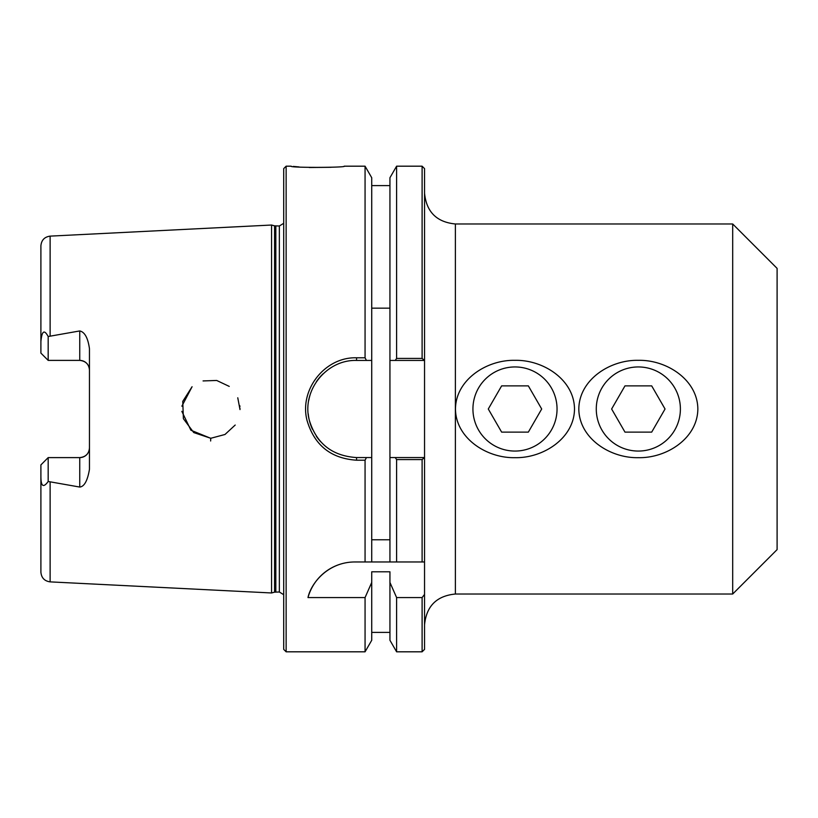 <?xml version="1.0" encoding="UTF-8"?>
<svg xmlns="http://www.w3.org/2000/svg" width="818" height="818" viewBox="0 0 818 818"><rect width="100%" height="100%" fill="white"/><g stroke="black" fill="none" stroke-linecap="round" stroke-linejoin="round"><path stroke-width="1.23" d="M422.108 166.187L422.108 358.427L396.607 358.427L395.227 360.441L389.941 360.441L389.941 177.731L396.607 166.187L422.108 166.187L424.542 168.62L424.542 594.43L422.108 597.569L422.108 651.813L424.542 649.38L424.542 594.43M732.693 223.979L732.693 594.021L455.381 594.021L455.381 223.979L732.693 223.979L777.1 268.386L777.1 549.614L732.693 594.021M697.846 409C697.59 438.325 666.527 458.315 638.337 457.671C610.146 458.315 579.072 438.325 578.817 409C579.072 379.675 610.146 359.685 638.337 360.329C666.527 359.685 697.59 379.675 697.846 409M574.502 409C574.246 438.325 543.183 458.315 514.982 457.671C486.792 458.315 455.728 438.325 455.473 409C455.728 379.675 486.792 359.685 514.982 360.329C543.183 359.685 574.246 379.675 574.502 409M557.048 409A42.066 42.066 0 0 0 493.96 372.579A42.066 42.066 0 0 0 493.96 445.432A42.066 42.066 0 0 0 557.048 409M680.392 409A42.066 42.066 0 0 0 617.304 372.579A42.066 42.066 0 0 0 617.304 445.432A42.066 42.066 0 0 0 680.392 409M371.73 308.161L389.941 308.161M389.941 539.778L371.73 539.778M366.433 360.441L371.73 360.441L371.73 177.731L365.063 166.187L365.063 357.793L356.556 357.793C325.053 356.771 299.03 389.644 307.026 420.421C314.357 445.237 330.861 458.499 356.556 460.207L365.063 460.207L366.433 457.559L356.556 457.559C331.996 455.943 316.218 443.366 309.204 419.839C301.566 390.646 326.443 359.47 356.556 360.441L366.433 360.441L365.063 357.793M395.227 360.441L424.491 360.441L422.108 358.427M286.136 651.813L286.136 166.187L283.713 168.62L283.713 649.38L286.136 651.813L365.063 651.813L371.73 640.269L371.73 582.447L365.063 597.569L307.987 597.569C310.952 583.285 327.916 562.038 354.787 561.966L424.542 561.966M371.73 561.966L371.73 360.441M323.079 373.816A48.559 48.559 0 0 0 316.321 381.812M310.063 394.971A48.559 48.559 0 0 0 308.795 400.196M308.233 413.857A48.559 48.559 0 0 0 312.466 429.348M316.31 436.178A48.559 48.559 0 0 0 320.625 441.679M389.941 360.441L389.941 457.559L395.227 457.559L396.607 459.573L422.108 459.573L424.491 457.559L395.227 457.559M371.73 457.559L366.433 457.559M365.063 651.813L365.063 597.569M422.108 459.573L422.108 561.966M50.123 581.874L271.566 592.968L271.566 225.032L50.123 236.126C44.489 236.923 41.411 240.155 40.9 245.829L40.9 341.576C42.25 327.047 45.88 332.394 48.18 336.515L79.745 330.942C84.724 332.016 87.955 337.926 89.459 348.673L89.459 469.327C87.536 480.698 84.305 486.608 79.745 487.058L48.18 481.485C43.344 488.141 40.91 486.454 40.9 476.424L40.9 572.171C41.411 577.845 44.489 581.077 50.123 581.874L50.123 482.221M210.635 440.994L210.747 438.141M235.195 425.043L224.991 434.481L211.341 438.131L224.991 434.481L235.195 425.043M181.831 411.352L190.901 430.227L210.328 438.131L193.743 432.569L183.396 418.693L182.751 401.382L192.077 386.74L181.872 406.188M203.069 380.932L216.688 380.462L229.255 386.403L216.688 380.462L203.069 380.932M239.817 405.738L239.919 406.72M239.991 408.294L240.001 409M240.001 409.583L237.762 397.783M331.075 167.291L309.306 167.516M299.061 166.933L293.284 166.412M286.136 166.187L291.208 166.187C288.549 167.884 347.609 167.639 344.184 166.187L365.063 166.187M365.063 561.966L365.063 460.207M343.437 563.316A48.559 48.559 0 0 0 307.987 597.569M422.108 597.569L396.607 597.569L389.941 582.447L389.941 571.792L371.73 571.792L371.73 582.447M89.459 370.104C88.988 364.307 85.747 361.065 79.745 360.39A9.714 9.714 0 0 1 89.459 370.104M40.9 476.424L40.9 464.9L48.18 457.61L79.745 457.61C85.747 456.935 88.988 453.693 89.459 447.896A9.714 9.714 0 0 1 79.745 457.61L79.745 487.058M48.18 336.515L48.18 360.39L40.9 353.11L40.9 341.576M40.9 464.9L48.18 457.61L48.18 481.485M48.18 360.39L79.745 360.39L79.745 330.942M396.607 597.569L396.607 651.813L422.108 651.813M396.607 459.573L396.607 561.966M396.607 651.813L389.941 640.269L389.941 582.447M389.941 561.966L389.941 457.559M396.607 166.187L396.607 358.427M274.572 225.84L279.347 226.003L279.347 591.997L274.572 592.16L274.572 225.84L271.566 225.032M279.347 226.003L283.713 223.294M541.69 409L528.336 432.129L501.639 432.129L488.285 409L501.639 385.871L528.336 385.871L541.69 409M665.044 409L651.69 432.129L624.983 432.129L611.629 409L624.983 385.871L651.69 385.871L665.044 409M50.123 335.779L50.123 236.126M356.556 460.207L356.556 457.559M356.556 360.441L356.556 357.793M275.83 591.997L275.83 226.003M455.381 223.979C436.648 222.148 426.372 211.872 424.542 193.14M455.381 594.021C436.648 595.852 426.372 606.128 424.542 624.86M389.941 632.386L371.73 632.386M389.941 185.614L371.73 185.614M274.572 592.16L271.566 592.968M279.347 591.997L283.713 594.706"/></g></svg>
